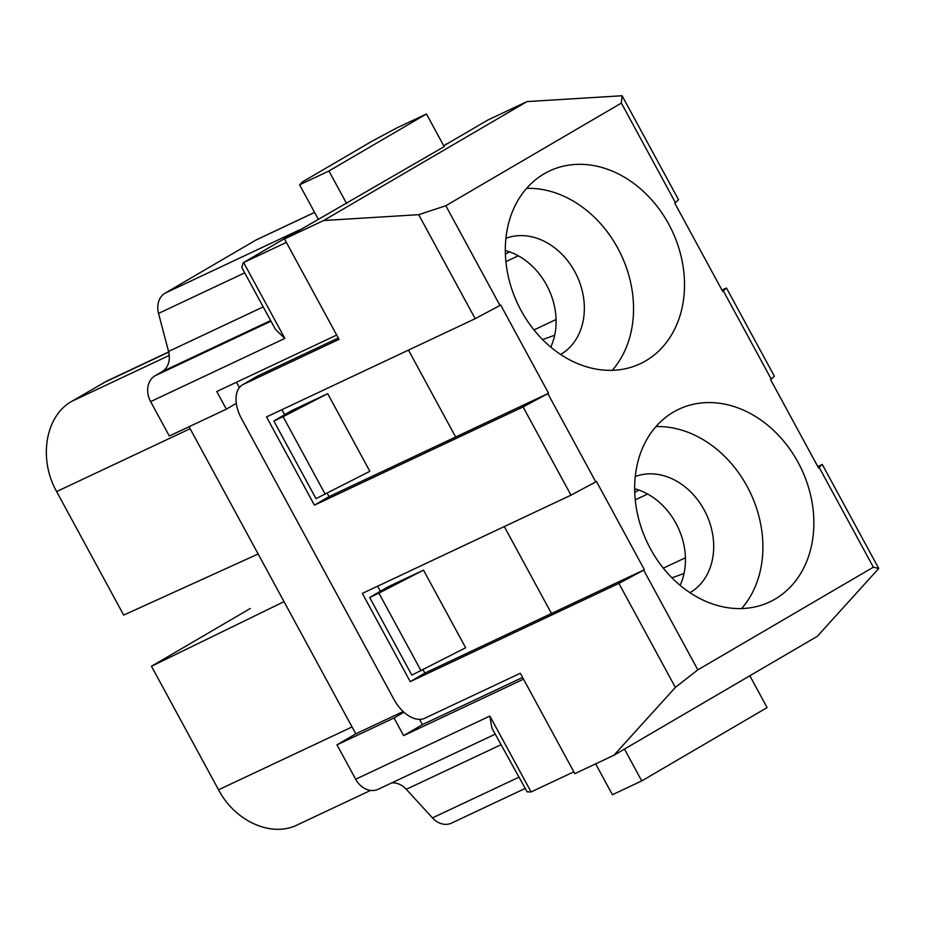<?xml version="1.0" encoding="UTF-8"?>
<svg xmlns="http://www.w3.org/2000/svg" width="925" height="925" viewBox="0 0 925 925"><rect width="100%" height="100%" fill="white"/><g stroke="black" fill="none" stroke-linecap="round" stroke-linejoin="round"><path stroke-width="1.39" d="M445.63 144.404L448.394 143.109M495.21 734.184L378.163 789.279A20.096 16.118 -115.2 0 1 355.674 779.243L489.88 716.054L491.869 728.033L527.111 791.846L531.089 791.95L573.824 771.832M522.59 677.47L422.424 724.622L403.624 735.618L523.515 679.17M403.624 735.618L394.038 717.973L336.989 744.833L355.674 779.243M243.09 262.816L299.307 229.978L243.633 262.538L284.842 338.423L275.396 329.335L241.795 267.464L243.09 262.816L286.38 242.408M270.632 320.57L162.002 371.711A20.096 16.118 64.8 0 0 168.558 351.454L158.545 313.413A20.096 16.118 -115.2 0 1 165.089 293.167L255.751 240.153A20.096 16.118 -115.2 0 1 256.768 239.61L314.581 212.392M336.688 335.07L216.785 391.518L226.371 409.162L169.31 436.022L150.636 401.612A20.096 16.118 -115.2 0 1 154.984 375.816L270.979 321.206M168.674 351.928L106.757 381.077L71.838 401.3C45.406 415.845 38.145 458.869 56.622 491.568L123.684 615.09L258.144 553.994M284.021 601.655L151.469 666.266L218.543 789.8C235.135 821.469 271.592 837.738 297.26 824.927L370.567 790.413M151.469 666.266L250.259 608.5M189.047 426.726L355.79 733.837L403.184 711.522M422.424 724.622L419.58 719.372M236.523 382.222L239.413 387.552M387.355 587.144L423.5 570.124L465.657 647.766L411.822 675.134L369.665 597.481L387.355 587.144M291.548 410.677L327.693 393.657L369.85 471.299L316.015 498.667L273.858 421.014L291.548 410.677M500.945 744.752L406.295 789.314L432.461 817.897L518.636 777.335M162.002 371.711L154.984 375.816M355.79 733.837L336.989 744.833M403.924 712.192L394.038 717.973M236.314 403.346L226.371 409.162M369.665 597.481L378.903 593.133L421.06 670.775M423.5 570.124L378.903 593.133M273.858 421.014L283.096 416.666L325.253 494.32M327.693 393.657L283.096 416.666M524.776 788.632L451.527 823.111A20.096 16.118 -115.2 0 1 432.461 817.897M406.295 789.314A20.096 16.118 64.8 0 0 391.726 782.897M749.84 675.77L767.114 707.59L641.742 780.908L624.468 749.088M595.642 763.853L612.408 794.725L641.742 780.908M318.281 219.202L299.596 184.803L328.942 170.998L426.46 113.972L444.185 146.624L284.495 238.951L339.012 339.348L243.379 384.372A30.143 17.968 -120.3 0 0 242.535 384.823A30.143 17.968 -120.3 0 0 241.448 418.516L394.004 699.497A30.143 17.968 -120.3 0 0 424.679 718.286L520.312 673.261L574.818 773.658L613.946 755.239L675.366 687.414L618.894 583.398L410.238 681.632L362.334 593.399L570.979 495.164L523.076 406.931L314.419 505.166L266.516 416.932L475.172 318.697L418.69 214.681L323.623 220.532L284.495 238.951M299.596 184.803L302.66 181.774L372.312 141.039L397.114 127.777L426.46 113.972M346.678 203.65L328.942 170.998M618.894 583.398L644.39 569.731L424.864 673.088L423.06 669.758M380.406 591.202L377.678 586.173M242.535 384.823L257.162 376.267A30.143 17.968 59.7 0 1 258.006 375.816L338.284 338.018M523.076 406.931L548.571 393.264L329.046 496.609L327.242 493.291M284.599 414.735L281.859 409.706M671.932 577.824L684.038 573.477A64.322 51.569 64.8 0 1 680.118 585.352A64.322 51.569 64.8 0 0 684.049 573.477A64.322 51.569 64.8 0 0 634.654 488.782M689.934 592.682A64.322 51.569 64.8 0 0 706.261 514.057A64.322 51.569 64.8 0 0 635.255 476.548M560.585 354.448A64.322 51.569 64.8 0 0 576.911 275.823A64.322 51.569 64.8 0 0 505.906 238.315M550.768 347.118A64.322 51.569 64.8 0 0 554.688 335.243A64.322 51.569 64.8 0 0 509.386 251.797L505.385 254.259M505.304 250.548A64.322 51.569 -115.2 0 1 509.386 251.797M551.473 613.483L504.287 526.568M455.655 437.005L408.468 350.101M443.746 145.815L487.88 120.007L527.007 101.588L622.074 95.749L678.557 199.754L674.788 203.188L722.702 291.433L726.46 287.987L721.974 290.103M323.623 220.532L527.007 101.588M726.46 287.987L774.364 376.221L770.606 379.666L818.521 467.9L822.279 464.466L817.793 466.57M822.279 464.466L878.75 568.47L817.33 636.296L613.946 755.239M675.493 202.783L621.357 103.08L445.827 205.732L499.962 305.435L475.172 318.697M548.571 393.264L500.668 305.03L499.962 305.435M547.877 393.668L595.781 481.902L570.979 495.164M644.39 569.731L596.475 481.497L595.781 481.902M643.684 570.135L697.832 669.85L873.35 567.198L819.215 467.495M771.311 379.262L723.396 291.017M775.046 599.111A106.525 85.412 64.8 0 0 799.871 465.772A106.525 85.412 64.8 0 0 678.892 409.208A106.525 85.412 64.8 0 0 673.481 412.053A106.525 85.412 64.8 0 0 648.668 545.38A106.525 85.412 64.8 0 0 769.635 601.955A106.525 85.412 64.8 0 0 775.046 599.111M645.696 360.877A106.525 85.412 64.8 0 0 670.509 227.538A106.525 85.412 64.8 0 0 549.543 170.963A106.525 85.412 64.8 0 0 544.131 173.819A106.525 85.412 64.8 0 0 519.318 307.146A106.525 85.412 64.8 0 0 640.285 363.722A106.525 85.412 64.8 0 0 645.696 360.877M635.244 499.858L647.627 494.031M663.329 568.17L685.425 557.763M505.894 261.625L518.278 255.797M533.979 329.924L556.075 319.53M526.591 188.353A106.525 85.412 -115.2 0 1 621.218 254.965A106.525 85.412 -115.2 0 1 612.269 370.324M655.941 426.598A106.525 85.412 -115.2 0 1 750.568 493.198A106.525 85.412 -115.2 0 1 741.619 608.569M697.832 669.85L675.366 687.414M878.75 568.47L873.35 567.198M418.69 214.681L445.827 205.732M621.357 103.08L622.074 95.749M542.582 339.579L554.688 335.243M634.735 492.505L638.689 490.065M329.046 496.609L314.419 505.166M424.864 673.088L410.238 681.632M489.88 716.054L531.089 791.95M165.089 293.167L299.307 229.978M314.604 212.438L255.751 240.153M284.842 338.423L150.636 401.612M218.543 789.8L352.043 726.946M56.622 491.568L190.122 428.714M168.558 351.454L263.209 306.892M244.72 272.84L158.545 313.413M103.184 382.962L168.72 352.113M71.838 401.3L169.252 355.431M258.006 375.816L243.379 384.372"/></g></svg>
